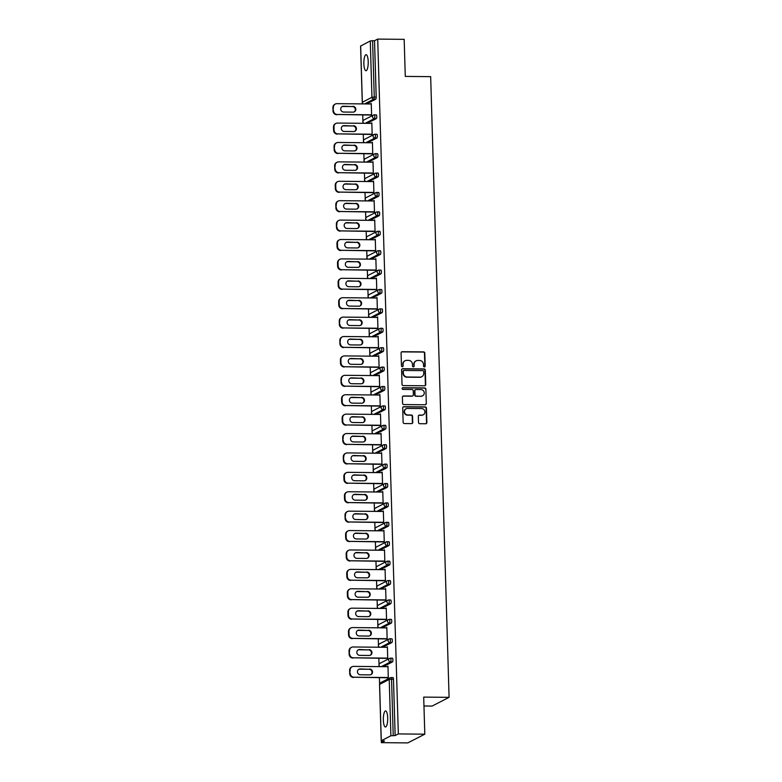 <?xml version="1.0" encoding="UTF-8"?>
<svg xmlns="http://www.w3.org/2000/svg" width="782" height="782" viewBox="0 0 782 782"><rect width="100%" height="100%" fill="white"/><g stroke="black" fill="none" stroke-linecap="round" stroke-linejoin="round"><path stroke-width="1.17" d="M424.391 366.953A0.86 0.821 62.8 0 0 425.193 366.103L424.812 353.132A1.232 1.173 62.8 0 0 423.59 351.9L402.231 351.704A1.232 1.173 62.8 0 0 401.078 352.917L401.469 365.888A0.86 0.821 62.8 0 0 402.691 366.66A0.86 0.821 62.8 0 0 403.121 365.898L403.072 364.226A3.949 3.763 62.8 0 1 406.757 360.355L408.536 360.365A3.949 3.763 62.8 0 1 412.446 364.304L412.495 365.986A0.86 0.821 62.8 0 0 413.727 366.768A0.86 0.821 62.8 0 0 414.157 366.005L414.108 364.324A3.949 3.763 62.8 0 1 417.793 360.453L419.572 360.473A3.949 3.763 62.8 0 1 423.482 364.412L423.531 366.093A0.86 0.821 62.8 0 0 424.391 366.953M424.577 366.934A0.86 0.821 62.8 0 0 424.851 366.279L424.47 353.308A1.232 1.173 62.8 0 0 423.248 352.076L401.889 351.88A1.232 1.173 62.8 0 0 401.537 351.929M402.505 366.729A0.86 0.821 62.8 0 0 402.789 366.074L403.072 364.226M413.541 366.826A0.86 0.821 62.8 0 0 413.825 366.181L414.108 364.324M387.696 717.856A8.035 2.19 -89.5 0 0 385.594 710.936A8.035 2.19 -89.5 0 0 383.346 720.095A8.035 2.19 -89.5 0 0 385.448 727.016A8.035 2.19 -89.5 0 0 387.696 717.856M368.214 61.592A8.035 2.19 -89.5 0 0 366.113 54.672A8.035 2.19 -89.5 0 0 363.865 63.831A8.035 2.19 -89.5 0 0 365.966 70.751A8.035 2.19 -89.5 0 0 368.214 61.592M418.507 422.466A1.232 1.173 62.8 0 0 419.729 423.697L425.721 423.756A1.232 1.173 62.8 0 0 426.864 422.544L426.444 408.136A1.232 1.173 62.8 0 0 425.222 406.904L403.864 406.708A1.232 1.173 62.8 0 0 402.71 407.921L403.141 422.329A1.232 1.173 62.8 0 0 404.362 423.561L411.596 423.619A1.232 1.173 62.8 0 0 412.749 422.417L412.564 416.249A1.232 1.173 62.8 0 0 411.342 415.017L407.754 414.978A3.294 3.138 62.8 0 1 406.151 408.781A3.294 3.138 62.8 0 1 407.559 408.448L421.625 408.575A3.294 3.138 62.8 0 1 423.228 414.783A3.294 3.138 62.8 0 1 421.811 415.115L419.475 415.086A1.232 1.173 62.8 0 0 418.321 416.298L418.507 422.466M377.706 39.1L404.177 39.344L405.281 76.411L430.667 76.646L449.083 697.339L423.697 697.104L424.802 734.171L398.331 733.927L377.706 39.1L374.529 40.732L372.594 40.713L374.265 97.066L376.201 97.076L374.529 40.732M424.597 385.78A1.232 1.173 62.8 0 0 425.74 384.568L425.31 370.16A1.232 1.173 62.8 0 0 424.088 368.928L402.74 368.733A1.232 1.173 62.8 0 0 401.586 369.945L402.016 384.353A1.232 1.173 62.8 0 0 403.238 385.585L424.597 385.78M425.877 389.153L426.307 403.561A1.232 1.173 62.8 0 1 425.154 404.763L403.795 404.568A1.232 1.173 62.8 0 1 402.574 403.336L402.398 397.178A1.232 1.173 62.8 0 1 403.541 395.966L412.202 396.044A1.232 1.173 62.8 0 0 413.355 394.832L413.238 390.746A1.232 1.173 62.8 0 0 412.006 389.514L402.994 389.426A0.86 0.821 62.8 0 1 402.574 387.804A0.86 0.821 62.8 0 1 402.945 387.716L424.655 387.921A1.232 1.173 62.8 0 1 425.877 389.153L426.307 403.561M423.961 705.99L432.104 706.068L449.083 697.339M360.668 46.04L370.277 40.957L372.594 40.713M424.802 734.171L407.813 742.9L381.342 742.656L381.293 740.877M398.331 733.927L395.154 735.559L390.892 735.784L381.284 740.73L384.519 741.023L381.342 742.656M379.602 683.918L379.417 677.711M379.084 666.616L379.055 665.58M379.026 664.514L378.84 658.307M378.517 647.213L378.478 646.176M378.449 645.111L378.263 638.904M377.941 627.809L377.902 626.773M377.872 625.708L377.686 619.491M377.364 608.406L377.335 607.37M377.295 606.304L377.11 600.087M376.787 589.002L376.758 587.966M376.719 586.901L376.543 580.684M376.21 569.599L376.181 568.553M376.152 567.488L375.966 561.281M375.634 550.196L375.604 549.15M375.575 548.084L375.389 541.877M375.057 530.792L375.028 529.746M374.998 528.681L374.813 522.474M374.48 511.389L374.451 510.343M374.422 509.278L374.236 503.07M373.904 491.976L373.874 490.94M373.845 489.874L373.659 483.667M373.327 472.572L373.297 471.536M373.268 470.471L373.082 464.264M372.75 453.169L372.721 452.133M372.691 451.067L372.506 444.85M372.173 433.766L372.144 432.729M372.115 431.664L371.929 425.447M371.606 414.362L371.567 413.326M371.538 412.261L371.352 406.044M371.03 394.959L370.991 393.923M370.961 392.857L370.776 386.64M370.453 375.555L370.424 374.51M370.385 373.444L370.199 367.237M369.876 356.152L369.847 355.106M369.808 354.041L369.632 347.834M369.3 336.749L369.27 335.703M369.241 334.637L369.055 328.43M368.723 317.336L368.693 316.299M368.664 315.234L368.478 309.027M368.146 297.932L368.117 296.896M368.087 295.831L367.902 289.623M367.569 278.529L367.54 277.493M367.511 276.427L367.325 270.21M366.993 259.125L366.963 258.089M366.934 257.024L366.748 250.807M366.416 239.722L366.387 238.686M366.357 237.62L366.172 231.404M365.839 220.319L365.81 219.283M365.781 218.217L365.595 212M365.262 200.915L365.233 199.869M365.204 198.804L365.018 192.597M364.695 181.512L364.656 180.466M364.627 179.401L364.441 173.193M364.119 162.109L364.08 161.063M364.05 159.997L363.865 153.79M363.542 142.695L363.513 141.659M363.474 140.594L363.288 134.387M362.965 123.292L362.936 122.256M362.897 121.19L362.721 114.983M362.389 103.889L362.359 102.853M371.264 103.742L370.746 103.732L371.255 103.478L371.606 115.296L371.079 115.052M391.127 677.593L392.916 677.613A1.887 0.508 90.5 0 1 392.984 677.593A1.887 0.508 90.5 0 1 393.483 679.216L391.547 679.196L393.219 735.539M395.154 735.559L393.483 679.216M376.201 97.076A1.887 0.508 90.5 0 1 375.751 99.206L366.562 103.928M390.55 658.19L392.339 658.209A1.887 0.508 90.5 0 1 392.408 658.19A1.887 0.508 90.5 0 1 392.906 659.812A1.887 0.508 90.5 0 1 392.447 661.934L383.268 666.655M389.974 638.786L391.762 638.796A1.887 0.508 90.5 0 1 391.841 638.786A1.887 0.508 90.5 0 1 392.329 640.399A1.887 0.508 90.5 0 1 391.87 642.53L382.691 647.252M389.397 619.383L391.186 619.393A1.887 0.508 90.5 0 1 391.264 619.373A1.887 0.508 90.5 0 1 391.753 620.996A1.887 0.508 90.5 0 1 391.303 623.127L382.115 627.848M388.82 599.98L390.609 599.99A1.887 0.508 90.5 0 1 390.687 599.97A1.887 0.508 90.5 0 1 391.176 601.593A1.887 0.508 90.5 0 1 390.726 603.724L381.538 608.445M388.243 580.567L390.032 580.586A1.887 0.508 90.5 0 1 390.11 580.567A1.887 0.508 90.5 0 1 390.599 582.189A1.887 0.508 90.5 0 1 390.15 584.32L380.961 589.042M387.667 561.163L389.456 561.183A1.887 0.508 90.5 0 1 389.534 561.163A1.887 0.508 90.5 0 1 390.023 562.786A1.887 0.508 90.5 0 1 389.573 564.917L380.384 569.638M387.1 541.76L388.889 541.779A1.887 0.508 90.5 0 1 388.957 541.76A1.887 0.508 90.5 0 1 389.446 543.382A1.887 0.508 90.5 0 1 388.996 545.513L379.808 550.235M386.523 522.356L388.312 522.376A1.887 0.508 90.5 0 1 388.38 522.356A1.887 0.508 90.5 0 1 388.869 523.979A1.887 0.508 90.5 0 1 388.419 526.11L379.231 530.831M385.946 502.953L387.735 502.973A1.887 0.508 90.5 0 1 387.804 502.953A1.887 0.508 90.5 0 1 388.302 504.576A1.887 0.508 90.5 0 1 387.843 506.697L378.654 511.418M385.37 483.55L387.158 483.569A1.887 0.508 90.5 0 1 387.227 483.55A1.887 0.508 90.5 0 1 387.725 485.172A1.887 0.508 90.5 0 1 387.266 487.294L378.077 492.015M384.793 464.146L386.582 464.156A1.887 0.508 90.5 0 1 386.65 464.146A1.887 0.508 90.5 0 1 387.149 465.769A1.887 0.508 90.5 0 1 386.689 467.89L377.501 472.611M384.216 444.743L386.005 444.753A1.887 0.508 90.5 0 1 386.073 444.733A1.887 0.508 90.5 0 1 386.572 446.356A1.887 0.508 90.5 0 1 386.113 448.487L376.934 453.208M383.639 425.34L385.428 425.349A1.887 0.508 90.5 0 1 385.497 425.33A1.887 0.508 90.5 0 1 385.995 426.952A1.887 0.508 90.5 0 1 385.536 429.083L376.357 433.805M383.063 405.926L384.852 405.946A1.887 0.508 90.5 0 1 384.93 405.926A1.887 0.508 90.5 0 1 385.418 407.549A1.887 0.508 90.5 0 1 384.959 409.68L375.78 414.401M382.486 386.523L384.275 386.543A1.887 0.508 90.5 0 1 384.353 386.523A1.887 0.508 90.5 0 1 384.842 388.146A1.887 0.508 90.5 0 1 384.392 390.277L375.204 394.998M381.909 367.12L383.698 367.139A1.887 0.508 90.5 0 1 383.776 367.12A1.887 0.508 90.5 0 1 384.265 368.742A1.887 0.508 90.5 0 1 383.815 370.873L374.627 375.595M381.333 347.716L383.121 347.736A1.887 0.508 90.5 0 1 383.2 347.716A1.887 0.508 90.5 0 1 383.688 349.339A1.887 0.508 90.5 0 1 383.239 351.47L374.05 356.191M380.756 328.313L382.545 328.332A1.887 0.508 90.5 0 1 382.623 328.313A1.887 0.508 90.5 0 1 383.112 329.936A1.887 0.508 90.5 0 1 382.662 332.057L373.473 336.778M380.189 308.91L381.978 308.929A1.887 0.508 90.5 0 1 382.046 308.91A1.887 0.508 90.5 0 1 382.535 310.532A1.887 0.508 90.5 0 1 382.085 312.653L372.897 317.375M379.612 289.506L381.401 289.516A1.887 0.508 90.5 0 1 381.469 289.506A1.887 0.508 90.5 0 1 381.958 291.129A1.887 0.508 90.5 0 1 381.508 293.25L372.32 297.971M379.035 270.103L380.824 270.113A1.887 0.508 90.5 0 1 380.893 270.093A1.887 0.508 90.5 0 1 381.391 271.716A1.887 0.508 90.5 0 1 380.932 273.847L371.743 278.568M378.459 250.699L380.248 250.709A1.887 0.508 90.5 0 1 380.316 250.69A1.887 0.508 90.5 0 1 380.814 252.312A1.887 0.508 90.5 0 1 380.355 254.443L371.167 259.165M377.882 231.286L379.671 231.306A1.887 0.508 90.5 0 1 379.739 231.286A1.887 0.508 90.5 0 1 380.238 232.909A1.887 0.508 90.5 0 1 379.778 235.04L370.59 239.761M377.305 211.883L379.094 211.902A1.887 0.508 90.5 0 1 379.162 211.883A1.887 0.508 90.5 0 1 379.661 213.506A1.887 0.508 90.5 0 1 379.202 215.637L370.023 220.358M376.728 192.48L378.517 192.499A1.887 0.508 90.5 0 1 378.586 192.48A1.887 0.508 90.5 0 1 379.084 194.102A1.887 0.508 90.5 0 1 378.625 196.233L369.446 200.954M376.152 173.076L377.941 173.096A1.887 0.508 90.5 0 1 378.019 173.076A1.887 0.508 90.5 0 1 378.508 174.699A1.887 0.508 90.5 0 1 378.048 176.83L368.869 181.551M375.575 153.673L377.364 153.692A1.887 0.508 90.5 0 1 377.442 153.673A1.887 0.508 90.5 0 1 377.931 155.295A1.887 0.508 90.5 0 1 377.481 157.417L368.293 162.148M374.998 134.269L376.787 134.289A1.887 0.508 90.5 0 1 376.865 134.269A1.887 0.508 90.5 0 1 377.354 135.892A1.887 0.508 90.5 0 1 376.904 138.013L367.716 142.735M374.422 114.866L376.21 114.876A1.887 0.508 90.5 0 1 376.289 114.866A1.887 0.508 90.5 0 1 376.777 116.489A1.887 0.508 90.5 0 1 376.328 118.61L367.139 123.331M371.655 134.465L372.183 134.7L371.831 122.882L371.333 123.37M372.232 153.868L372.76 154.103L372.408 142.285L371.9 142.774M372.809 173.272L373.337 173.506L372.985 161.688L372.476 162.177M373.385 192.675L373.913 192.91L373.561 181.092L373.053 181.59M373.962 212.078L374.48 212.313L374.138 200.495L373.63 200.994M374.539 231.482L375.057 231.716L374.715 219.898L374.207 220.397M375.116 250.885L375.634 251.12L375.282 239.302L374.783 239.8M375.692 270.289L376.21 270.523L375.859 258.715L375.36 259.204M376.269 289.692L376.787 289.936L376.435 278.118L375.937 278.607M376.836 309.105L377.364 309.34L377.012 297.522L376.513 298.01M377.413 328.508L377.941 328.743L377.589 316.925L377.09 317.414M377.989 347.912L378.517 348.146L378.165 336.328L377.667 336.817M378.566 367.315L379.094 367.55L378.742 355.732L378.244 356.23M379.143 386.719L379.671 386.953L379.319 375.135L378.811 375.634M379.72 406.122L380.248 406.357L379.896 394.539L379.387 395.037M380.296 425.525L380.824 425.76L380.472 413.942L379.964 414.44M380.873 444.929L381.391 445.163L381.049 433.355L380.541 433.844M381.45 464.332L381.968 464.576L381.626 452.758L381.117 453.247M382.027 483.745L382.545 483.98L382.193 472.162L381.694 472.651M382.603 503.149L383.121 503.383L382.769 491.565L382.271 492.054M383.18 522.552L383.698 522.787L383.346 510.969L382.848 511.457M383.747 541.955L384.275 542.19L383.923 530.372L383.424 530.861M384.324 561.359L384.852 561.593L384.5 549.775L384.001 550.274M384.9 580.762L385.428 580.997L385.076 569.179L384.578 569.677M385.477 600.165L386.005 600.4L385.653 588.582L385.155 589.081M386.054 619.569L386.582 619.803L386.23 607.995L385.722 608.484M386.631 638.972L387.158 639.217L386.807 627.399L386.298 627.887M387.207 658.385L387.735 658.62L387.383 646.802L386.875 647.291M387.784 677.789L388.302 678.023L387.96 666.205L387.452 666.694M371.323 123.145L371.841 123.145M371.9 142.549L372.418 142.549M372.476 161.952L372.994 161.952M373.053 181.356L373.571 181.356M373.62 200.759L374.138 200.769M374.197 220.162L374.715 220.172M374.774 239.566L375.292 239.575M375.35 258.969L375.868 258.979M375.927 278.372L376.445 278.382M376.504 297.786L377.022 297.786M377.08 317.189L377.598 317.189M377.657 336.592L378.175 336.592M378.234 355.996L378.752 355.996M378.811 375.399L379.329 375.399M379.387 394.802L379.905 394.812M379.964 414.206L380.482 414.216M380.531 433.609L381.049 433.619M381.108 453.013L381.626 453.022M381.684 472.426L382.202 472.426M382.261 491.829L382.779 491.829M382.838 511.233L383.356 511.233M383.415 530.636L383.933 530.636M383.991 550.039L384.509 550.039M384.568 569.443L385.086 569.452M385.145 588.846L385.663 588.856M385.722 608.249L386.24 608.259M386.298 627.653L386.816 627.663M386.875 647.066L387.393 647.066M387.442 666.469L387.96 666.469M415.936 360.942A3.949 3.763 62.8 0 0 413.766 364.5M404.9 360.844A3.949 3.763 62.8 0 0 402.74 364.402M424.939 385.731A1.232 1.173 62.8 0 0 425.398 384.744L424.978 370.336A1.232 1.173 62.8 0 0 423.756 369.104L402.398 368.909A1.232 1.173 62.8 0 0 402.046 368.967M423.697 371.489A0.86 0.821 62.8 0 0 422.837 370.629L404.089 370.453A0.86 0.821 62.8 0 0 403.287 371.303L403.336 373.073A3.949 3.763 62.8 0 0 407.256 377.012L420.061 377.139A3.949 3.763 62.8 0 0 423.746 373.258L423.697 371.489M403.561 370.648A0.86 0.821 62.8 0 0 402.945 371.479L403.287 371.303M421.576 376.816A3.949 3.763 62.8 0 1 419.729 377.305L406.914 377.188A3.949 3.763 62.8 0 1 403.004 373.249L402.945 371.479M425.506 404.714A1.232 1.173 62.8 0 0 425.965 403.727M412.554 395.995A1.232 1.173 62.8 0 1 411.87 396.22L403.199 396.142A1.232 1.173 62.8 0 0 402.857 396.191M425.535 389.328A1.232 1.173 62.8 0 0 424.313 388.097L402.603 387.892A0.86 0.821 62.8 0 0 402.417 387.911M421.195 396.122A3.294 3.138 62.8 0 0 424.167 392.134A3.294 3.138 62.8 0 0 420.999 389.592L416.044 389.544A1.232 1.173 62.8 0 0 414.89 390.756L415.017 394.851A1.232 1.173 62.8 0 0 416.239 396.083L420.853 396.298A3.294 3.138 62.8 0 0 422.427 395.878M415.359 389.778A1.232 1.173 62.8 0 0 414.558 390.932L414.89 390.756M420.853 396.298L415.897 396.259A1.232 1.173 62.8 0 1 414.675 395.027L414.558 390.932M423.052 414.861A3.294 3.138 62.8 0 1 421.478 415.281L419.132 415.262A1.232 1.173 62.8 0 0 418.781 415.32M405.985 408.878A3.294 3.138 62.8 0 0 407.412 415.154L407.754 414.978M411.948 423.57A1.232 1.173 62.8 0 0 412.407 422.583L412.231 416.425A1.232 1.173 62.8 0 0 411.009 415.193L407.412 415.154M426.073 423.697A1.232 1.173 62.8 0 0 426.532 422.72L426.102 408.312A1.232 1.173 62.8 0 0 424.88 407.08L403.522 406.884A1.232 1.173 62.8 0 0 403.17 406.933M332.917 107.623L333.015 110.976L333.425 107.359L332.917 107.623A3.773 3.587 -117.2 0 1 334.823 104.299L335.331 104.035A3.773 3.587 62.8 0 0 333.425 107.359M333.523 110.712A3.773 3.587 62.8 0 0 337.267 114.485L371.597 115.062M336.749 114.739A3.773 3.587 -117.2 0 1 333.015 110.976M341.969 106.645A2.952 2.815 -117.2 0 1 342.975 106.469L352.399 106.557A2.952 2.815 -117.2 0 1 354.08 111.953M335.331 104.035A3.773 3.587 62.8 0 1 336.944 103.654L371.274 103.977M337.267 114.485L371.587 114.798M352.907 106.293A2.952 2.815 -117.2 0 1 354.344 111.836A2.952 2.815 -117.2 0 1 353.083 112.139L343.66 112.051A2.952 2.815 -117.2 0 1 342.223 106.499A2.952 2.815 -117.2 0 1 343.484 106.205L352.399 106.557M333.494 127.026L333.591 130.379L334.1 130.115L334.002 126.762L333.494 127.026A3.773 3.587 -117.2 0 1 335.4 123.703L335.908 123.439A3.773 3.587 62.8 0 0 334.002 126.762M334.1 130.115A3.773 3.587 62.8 0 0 337.834 133.888L372.173 134.465M337.325 134.142A3.773 3.587 -117.2 0 1 333.591 130.379M342.545 126.049A2.952 2.815 -117.2 0 1 343.552 125.873L352.975 125.961A2.952 2.815 -117.2 0 1 354.657 131.366M335.908 123.439A3.773 3.587 62.8 0 1 337.521 123.067L371.841 123.38M337.834 133.888L372.164 134.201M353.484 125.697A2.952 2.815 -117.2 0 1 354.92 131.249A2.952 2.815 -117.2 0 1 353.66 131.542L344.227 131.454A2.952 2.815 -117.2 0 1 342.799 125.912A2.952 2.815 -117.2 0 1 344.06 125.609L352.975 125.961M334.07 146.43L334.168 149.782L334.579 146.166L334.07 146.43A3.773 3.587 -117.2 0 1 335.967 143.106L336.485 142.852A3.773 3.587 62.8 0 0 334.579 146.166M334.676 149.528A3.773 3.587 62.8 0 0 338.411 153.292L372.75 153.868M337.902 153.555A3.773 3.587 -117.2 0 1 334.168 149.782M343.122 145.452A2.952 2.815 -117.2 0 1 344.119 145.276L353.552 145.364A2.952 2.815 -117.2 0 1 355.233 150.77M336.485 142.852A3.773 3.587 62.8 0 1 338.088 142.471L372.418 142.783M338.411 153.292L372.74 153.604M354.06 145.1A2.952 2.815 -117.2 0 1 355.497 150.652A2.952 2.815 -117.2 0 1 354.236 150.946L344.803 150.858A2.952 2.815 -117.2 0 1 343.366 145.315A2.952 2.815 -117.2 0 1 344.637 145.012L353.552 145.364M334.647 165.833L334.745 169.186L335.155 165.569L334.647 165.833A3.773 3.587 -117.2 0 1 336.543 162.509L337.052 162.255A3.773 3.587 62.8 0 0 335.155 165.569M335.253 168.932A3.773 3.587 62.8 0 0 338.987 172.695L373.327 173.272M338.479 172.959A3.773 3.587 -117.2 0 1 334.745 169.186M343.699 164.865A2.952 2.815 -117.2 0 1 344.696 164.679L354.129 164.767A2.952 2.815 -117.2 0 1 355.81 170.173M337.052 162.255A3.773 3.587 62.8 0 1 338.665 161.874L372.994 162.187M338.987 172.695L373.317 173.008M354.637 164.503A2.952 2.815 -117.2 0 1 356.074 170.056A2.952 2.815 -117.2 0 1 354.813 170.349L345.38 170.261A2.952 2.815 -117.2 0 1 343.943 164.719A2.952 2.815 -117.2 0 1 345.214 164.416L354.129 164.767M335.224 185.236L335.322 188.599L335.83 188.335L335.732 184.972L335.224 185.236A3.773 3.587 -117.2 0 1 337.12 181.923L337.628 181.659A3.773 3.587 62.8 0 0 335.732 184.972M335.83 188.335A3.773 3.587 62.8 0 0 339.564 192.098L373.904 192.675M339.056 192.362A3.773 3.587 -117.2 0 1 335.322 188.599M344.276 184.269A2.952 2.815 -117.2 0 1 345.273 184.083L354.705 184.171A2.952 2.815 -117.2 0 1 356.387 189.576M337.628 181.659A3.773 3.587 62.8 0 1 339.241 181.277L373.571 181.59M339.564 192.098L373.894 192.411M355.214 183.907A2.952 2.815 -117.2 0 1 356.651 189.459A2.952 2.815 -117.2 0 1 355.39 189.752L345.957 189.674A2.952 2.815 -117.2 0 1 344.52 184.122A2.952 2.815 -117.2 0 1 345.781 183.819L354.705 184.171M335.791 204.64L335.898 208.002L336.309 204.376L335.791 204.64A3.773 3.587 -117.2 0 1 337.697 201.326L338.205 201.062A3.773 3.587 62.8 0 0 336.309 204.376M336.407 207.738A3.773 3.587 62.8 0 0 340.141 211.502L374.48 212.078M339.632 211.766A3.773 3.587 -117.2 0 1 335.898 208.002M344.852 203.672A2.952 2.815 -117.2 0 1 345.849 203.486L355.282 203.574A2.952 2.815 -117.2 0 1 356.963 208.98M338.205 201.062A3.773 3.587 62.8 0 1 339.818 200.681L374.148 200.994M340.141 211.502L374.47 211.814M355.79 203.31A2.952 2.815 -117.2 0 1 357.227 208.862A2.952 2.815 -117.2 0 1 355.966 209.156L346.534 209.077A2.952 2.815 -117.2 0 1 345.097 203.525A2.952 2.815 -117.2 0 1 346.358 203.232L355.282 203.574M336.368 224.043L336.475 227.406L336.886 223.779L336.368 224.043A3.773 3.587 -117.2 0 1 338.274 220.729L338.782 220.465A3.773 3.587 62.8 0 0 336.886 223.779M336.983 227.142A3.773 3.587 62.8 0 0 340.717 230.905L375.057 231.492M340.209 231.169A3.773 3.587 -117.2 0 1 336.475 227.406M345.429 223.075A2.952 2.815 -117.2 0 1 346.426 222.89L355.859 222.978A2.952 2.815 -117.2 0 1 357.54 228.383M338.782 220.465A3.773 3.587 62.8 0 1 340.395 220.084L374.725 220.397M340.717 230.905L375.047 231.218M356.367 222.714A2.952 2.815 -117.2 0 1 357.804 228.266A2.952 2.815 -117.2 0 1 356.543 228.569L347.11 228.481A2.952 2.815 -117.2 0 1 345.673 222.929A2.952 2.815 -117.2 0 1 346.934 222.635L355.859 222.978M336.944 243.446L337.042 246.809L337.56 246.545L337.453 243.192L336.944 243.446A3.773 3.587 -117.2 0 1 338.85 240.133L339.359 239.869A3.773 3.587 62.8 0 0 337.453 243.192M337.56 246.545A3.773 3.587 62.8 0 0 341.294 250.308L375.634 250.895M340.786 250.572A3.773 3.587 -117.2 0 1 337.042 246.809M346.006 242.479A2.952 2.815 -117.2 0 1 347.003 242.303L356.436 242.381A2.952 2.815 -117.2 0 1 358.117 247.786M339.359 239.869A3.773 3.587 62.8 0 1 340.972 239.488L375.301 239.8M341.294 250.308L375.624 250.621M356.944 242.127A2.952 2.815 -117.2 0 1 358.381 247.669A2.952 2.815 -117.2 0 1 357.11 247.972L347.687 247.884A2.952 2.815 -117.2 0 1 346.25 242.332A2.952 2.815 -117.2 0 1 347.511 242.039L356.436 242.381M337.521 262.85L337.619 266.212L338.137 265.948L338.029 262.596L337.521 262.85A3.773 3.587 -117.2 0 1 339.427 259.536L339.935 259.272A3.773 3.587 62.8 0 0 338.029 262.596M338.137 265.948A3.773 3.587 62.8 0 0 341.871 269.712L376.21 270.298M341.363 269.976A3.773 3.587 -117.2 0 1 337.619 266.212M346.582 261.882A2.952 2.815 -117.2 0 1 347.579 261.706L357.012 261.784A2.952 2.815 -117.2 0 1 358.694 267.19M339.935 259.272A3.773 3.587 62.8 0 1 341.548 258.891L375.878 259.204M341.871 269.712L376.201 270.034M357.521 261.53A2.952 2.815 -117.2 0 1 358.958 267.073A2.952 2.815 -117.2 0 1 357.687 267.376L348.264 267.288A2.952 2.815 -117.2 0 1 346.827 261.735A2.952 2.815 -117.2 0 1 348.088 261.442L357.012 261.784M338.098 282.263L338.195 285.616L338.704 285.352L338.606 281.999L338.098 282.263A3.773 3.587 -117.2 0 1 340.004 278.939L340.512 278.675A3.773 3.587 62.8 0 0 338.606 281.999M338.704 285.352A3.773 3.587 62.8 0 0 342.448 289.115L376.777 289.702M341.939 289.379A3.773 3.587 -117.2 0 1 338.195 285.616M347.159 281.285A2.952 2.815 -117.2 0 1 348.156 281.109L357.579 281.197A2.952 2.815 -117.2 0 1 359.27 286.593M340.512 278.675A3.773 3.587 62.8 0 1 342.125 278.294L376.455 278.617M342.448 289.115L376.777 289.438M358.097 280.933A2.952 2.815 -117.2 0 1 359.525 286.476A2.952 2.815 -117.2 0 1 358.264 286.779L348.84 286.691A2.952 2.815 -117.2 0 1 347.404 281.139A2.952 2.815 -117.2 0 1 348.664 280.846L357.579 281.197M338.674 301.666L338.772 305.019L339.28 304.755L339.183 301.402L338.674 301.666A3.773 3.587 -117.2 0 1 340.581 298.343L341.089 298.079A3.773 3.587 62.8 0 0 339.183 301.402M339.28 304.755A3.773 3.587 62.8 0 0 343.024 308.528L377.354 309.105M342.516 308.782A3.773 3.587 -117.2 0 1 338.772 305.019M347.726 300.689A2.952 2.815 -117.2 0 1 348.733 300.513L358.156 300.601A2.952 2.815 -117.2 0 1 359.847 306.006M341.089 298.079A3.773 3.587 62.8 0 1 342.702 297.707L377.032 298.02M343.024 308.528L377.354 308.841M358.664 300.337A2.952 2.815 -117.2 0 1 360.101 305.889A2.952 2.815 -117.2 0 1 358.84 306.182L349.417 306.094A2.952 2.815 -117.2 0 1 347.98 300.552A2.952 2.815 -117.2 0 1 349.241 300.249L358.156 300.601M339.251 321.07L339.349 324.422L339.759 320.806L339.251 321.07A3.773 3.587 -117.2 0 1 341.157 317.746L341.666 317.492A3.773 3.587 62.8 0 0 339.759 320.806M339.857 324.168A3.773 3.587 62.8 0 0 343.601 327.932L377.931 328.508M343.083 328.186A3.773 3.587 -117.2 0 1 339.349 324.422M348.303 320.092A2.952 2.815 -117.2 0 1 349.31 319.916L358.733 320.004A2.952 2.815 -117.2 0 1 360.424 325.41M341.666 317.492A3.773 3.587 62.8 0 1 343.278 317.111L377.608 317.424M343.601 327.932L377.921 328.245M359.241 319.74A2.952 2.815 -117.2 0 1 360.678 325.292A2.952 2.815 -117.2 0 1 359.417 325.586L349.994 325.498A2.952 2.815 -117.2 0 1 348.557 319.955A2.952 2.815 -117.2 0 1 349.818 319.652L358.733 320.004M339.828 340.473L339.926 343.826L340.336 340.209L339.828 340.473A3.773 3.587 -117.2 0 1 341.734 337.15L342.242 336.895A3.773 3.587 62.8 0 0 340.336 340.209M340.434 343.572A3.773 3.587 62.8 0 0 344.178 347.335L378.508 347.912M343.66 347.599A3.773 3.587 -117.2 0 1 339.926 343.826M348.88 339.505A2.952 2.815 -117.2 0 1 349.886 339.32L359.309 339.408A2.952 2.815 -117.2 0 1 360.991 344.813M342.242 336.895A3.773 3.587 62.8 0 1 343.855 336.514L378.185 336.827M344.178 347.335L378.498 347.648M359.818 339.144A2.952 2.815 -117.2 0 1 361.255 344.696A2.952 2.815 -117.2 0 1 359.994 344.989L350.571 344.901A2.952 2.815 -117.2 0 1 349.134 339.359A2.952 2.815 -117.2 0 1 350.395 339.056L359.309 339.408M340.405 359.876L340.502 363.239L341.011 362.975L340.913 359.612L340.405 359.876A3.773 3.587 -117.2 0 1 342.311 356.563L342.819 356.299A3.773 3.587 62.8 0 0 340.913 359.612M341.011 362.975A3.773 3.587 62.8 0 0 344.745 366.738L379.084 367.315M344.236 367.002A3.773 3.587 -117.2 0 1 340.502 363.239M349.456 358.909A2.952 2.815 -117.2 0 1 350.463 358.723L359.886 358.811A2.952 2.815 -117.2 0 1 361.567 364.217M342.819 356.299A3.773 3.587 62.8 0 1 344.432 355.918L378.752 356.23M344.745 366.738L379.075 367.051M360.394 358.547A2.952 2.815 -117.2 0 1 361.831 364.099A2.952 2.815 -117.2 0 1 360.57 364.392L351.138 364.304A2.952 2.815 -117.2 0 1 349.71 358.762A2.952 2.815 -117.2 0 1 350.971 358.459L359.886 358.811M340.981 379.28L341.079 382.642L341.49 379.016L340.981 379.28A3.773 3.587 -117.2 0 1 342.878 375.966L343.396 375.702A3.773 3.587 62.8 0 0 341.49 379.016M341.587 382.378A3.773 3.587 62.8 0 0 345.321 386.142L379.661 386.719M344.813 386.406A3.773 3.587 -117.2 0 1 341.079 382.642M350.033 378.312A2.952 2.815 -117.2 0 1 351.03 378.126L360.463 378.214A2.952 2.815 -117.2 0 1 362.144 383.62M343.396 375.702A3.773 3.587 62.8 0 1 344.999 375.321L379.329 375.634M345.321 386.142L379.651 386.455M360.971 377.95A2.952 2.815 -117.2 0 1 362.408 383.503A2.952 2.815 -117.2 0 1 361.147 383.796L351.714 383.718A2.952 2.815 -117.2 0 1 350.277 378.165A2.952 2.815 -117.2 0 1 351.548 377.872L360.463 378.214M341.558 398.683L341.656 402.046L342.164 401.782L342.066 398.419L341.558 398.683A3.773 3.587 -117.2 0 1 343.454 395.369L343.963 395.106A3.773 3.587 62.8 0 0 342.066 398.419M342.164 401.782A3.773 3.587 62.8 0 0 345.898 405.545L380.238 406.132M345.39 405.809A3.773 3.587 -117.2 0 1 341.656 402.046M350.61 397.715A2.952 2.815 -117.2 0 1 351.607 397.53L361.04 397.618A2.952 2.815 -117.2 0 1 362.721 403.023M343.963 395.106A3.773 3.587 62.8 0 1 345.576 394.724L379.905 395.037M345.898 405.545L380.228 405.858M361.548 397.354A2.952 2.815 -117.2 0 1 362.985 402.906A2.952 2.815 -117.2 0 1 361.724 403.209L352.291 403.121A2.952 2.815 -117.2 0 1 350.854 397.569A2.952 2.815 -117.2 0 1 352.125 397.276L361.04 397.618M342.135 418.087L342.233 421.449L342.741 421.185L342.643 417.832L342.135 418.087A3.773 3.587 -117.2 0 1 344.031 414.773L344.539 414.509A3.773 3.587 62.8 0 0 342.643 417.832M342.741 421.185A3.773 3.587 62.8 0 0 346.475 424.949L380.814 425.535M345.967 425.213A3.773 3.587 -117.2 0 1 342.233 421.449M351.186 417.119A2.952 2.815 -117.2 0 1 352.183 416.943L361.616 417.021A2.952 2.815 -117.2 0 1 363.298 422.427M344.539 414.509A3.773 3.587 62.8 0 1 346.152 414.128L380.482 414.44M346.475 424.949L380.805 425.261M362.125 416.767A2.952 2.815 -117.2 0 1 363.562 422.309A2.952 2.815 -117.2 0 1 362.301 422.612L352.868 422.524A2.952 2.815 -117.2 0 1 351.431 416.972A2.952 2.815 -117.2 0 1 352.692 416.679L361.616 417.021M342.702 437.49L342.809 440.853L343.22 437.236L342.702 437.49A3.773 3.587 -117.2 0 1 344.608 434.176L345.116 433.912A3.773 3.587 62.8 0 0 343.22 437.236M343.318 440.589A3.773 3.587 62.8 0 0 347.052 444.352L381.391 444.938M346.543 444.616A3.773 3.587 -117.2 0 1 342.809 440.853M351.763 436.522A2.952 2.815 -117.2 0 1 352.76 436.346L362.193 436.424A2.952 2.815 -117.2 0 1 363.874 441.83M345.116 433.912A3.773 3.587 62.8 0 1 346.729 433.531L381.059 433.844M347.052 444.352L381.381 444.675M362.701 436.17A2.952 2.815 -117.2 0 1 364.138 441.713A2.952 2.815 -117.2 0 1 362.877 442.016L353.444 441.928A2.952 2.815 -117.2 0 1 352.008 436.376A2.952 2.815 -117.2 0 1 353.269 436.082L362.193 436.424M343.278 456.903L343.386 460.256L343.797 456.639L343.278 456.903A3.773 3.587 -117.2 0 1 345.185 453.58L345.693 453.316A3.773 3.587 62.8 0 0 343.797 456.639M343.894 459.992A3.773 3.587 62.8 0 0 347.628 463.755L381.968 464.342M347.12 464.019A3.773 3.587 -117.2 0 1 343.386 460.256M352.34 455.926A2.952 2.815 -117.2 0 1 353.337 455.75L362.77 455.838A2.952 2.815 -117.2 0 1 364.451 461.233M345.693 453.316A3.773 3.587 62.8 0 1 347.306 452.934L381.636 453.257M347.628 463.755L381.958 464.078M363.278 455.574A2.952 2.815 -117.2 0 1 364.715 461.116A2.952 2.815 -117.2 0 1 363.454 461.419L354.021 461.331A2.952 2.815 -117.2 0 1 352.584 455.779A2.952 2.815 -117.2 0 1 353.845 455.486L362.77 455.838M343.855 476.306L343.953 479.659L344.471 479.395L344.363 476.043L343.855 476.306A3.773 3.587 -117.2 0 1 345.761 472.983L346.27 472.719A3.773 3.587 62.8 0 0 344.363 476.043M344.471 479.395A3.773 3.587 62.8 0 0 348.205 483.168L382.545 483.745M347.697 483.423A3.773 3.587 -117.2 0 1 343.953 479.659M352.917 475.329A2.952 2.815 -117.2 0 1 353.914 475.153L363.347 475.241A2.952 2.815 -117.2 0 1 365.028 480.647M346.27 472.719A3.773 3.587 62.8 0 1 347.882 472.338L382.212 472.66M348.205 483.168L382.535 483.481M363.855 474.977A2.952 2.815 -117.2 0 1 365.292 480.529A2.952 2.815 -117.2 0 1 364.021 480.822L354.598 480.735A2.952 2.815 -117.2 0 1 353.161 475.192A2.952 2.815 -117.2 0 1 354.422 474.889L363.347 475.241M344.432 495.71L344.53 499.063L345.048 498.808L344.94 495.446L344.432 495.71A3.773 3.587 -117.2 0 1 346.338 492.386L346.846 492.122A3.773 3.587 62.8 0 0 344.94 495.446M345.048 498.808A3.773 3.587 62.8 0 0 348.782 502.572L383.121 503.149M348.273 502.826A3.773 3.587 -117.2 0 1 344.53 499.063M353.493 494.732A2.952 2.815 -117.2 0 1 354.49 494.556L363.923 494.644A2.952 2.815 -117.2 0 1 365.605 500.05M346.846 492.122A3.773 3.587 62.8 0 1 348.459 491.751L382.789 492.064M348.782 502.572L383.112 502.885M364.432 494.38A2.952 2.815 -117.2 0 1 365.868 499.933A2.952 2.815 -117.2 0 1 364.598 500.226L355.175 500.138A2.952 2.815 -117.2 0 1 353.738 494.595A2.952 2.815 -117.2 0 1 354.999 494.292L363.923 494.644M345.009 515.113L345.106 518.466L345.517 514.849L345.009 515.113A3.773 3.587 -117.2 0 1 346.915 511.79L347.423 511.536A3.773 3.587 62.8 0 0 345.517 514.849M345.615 518.212A3.773 3.587 62.8 0 0 349.358 521.975L383.688 522.552M348.85 522.239A3.773 3.587 -117.2 0 1 345.106 518.466M354.07 514.145A2.952 2.815 -117.2 0 1 355.067 513.96L364.49 514.048A2.952 2.815 -117.2 0 1 366.181 519.453M347.423 511.536A3.773 3.587 62.8 0 1 349.036 511.154L383.366 511.467M349.358 521.975L383.688 522.288M365.008 513.784A2.952 2.815 -117.2 0 1 366.435 519.336A2.952 2.815 -117.2 0 1 365.174 519.629L355.751 519.541A2.952 2.815 -117.2 0 1 354.314 513.999A2.952 2.815 -117.2 0 1 355.575 513.696L364.49 514.048M345.585 534.517L345.683 537.879L346.191 537.615L346.094 534.253L345.585 534.517A3.773 3.587 -117.2 0 1 347.491 531.193L348 530.939A3.773 3.587 62.8 0 0 346.094 534.253M346.191 537.615A3.773 3.587 62.8 0 0 349.935 541.379L384.265 541.955M349.427 541.643A3.773 3.587 -117.2 0 1 345.683 537.879M354.637 533.549A2.952 2.815 -117.2 0 1 355.644 533.363L365.067 533.451A2.952 2.815 -117.2 0 1 366.758 538.857M348 530.939A3.773 3.587 62.8 0 1 349.613 530.558L383.942 530.87M349.935 541.379L384.265 541.691M365.575 533.187A2.952 2.815 -117.2 0 1 367.012 538.739A2.952 2.815 -117.2 0 1 365.751 539.033L356.328 538.945A2.952 2.815 -117.2 0 1 354.891 533.402A2.952 2.815 -117.2 0 1 356.152 533.099L365.067 533.451M346.162 553.92L346.26 557.283L346.768 557.019L346.67 553.656L346.162 553.92A3.773 3.587 -117.2 0 1 348.068 550.606L348.577 550.342A3.773 3.587 62.8 0 0 346.67 553.656M346.768 557.019A3.773 3.587 62.8 0 0 350.512 560.782L384.842 561.359M349.994 561.046A3.773 3.587 -117.2 0 1 346.26 557.283M355.214 552.952A2.952 2.815 -117.2 0 1 356.221 552.766L365.644 552.854A2.952 2.815 -117.2 0 1 367.335 558.26M348.577 550.342A3.773 3.587 62.8 0 1 350.189 549.961L384.519 550.274M350.512 560.782L384.832 561.095M366.152 552.591A2.952 2.815 -117.2 0 1 367.589 558.143A2.952 2.815 -117.2 0 1 366.328 558.436L356.905 558.358A2.952 2.815 -117.2 0 1 355.468 552.806A2.952 2.815 -117.2 0 1 356.729 552.503L365.644 552.854M346.739 573.323L346.837 576.686L347.345 576.422L347.247 573.059L346.739 573.323A3.773 3.587 -117.2 0 1 348.645 570.01L349.153 569.746A3.773 3.587 62.8 0 0 347.247 573.059M347.345 576.422A3.773 3.587 62.8 0 0 351.089 580.185L385.418 580.772M350.571 580.449A3.773 3.587 -117.2 0 1 346.837 576.686M355.79 572.356A2.952 2.815 -117.2 0 1 356.797 572.17L366.22 572.258A2.952 2.815 -117.2 0 1 367.902 577.663M349.153 569.746A3.773 3.587 62.8 0 1 350.766 569.364L385.096 569.677M351.089 580.185L385.409 580.498M366.729 571.994A2.952 2.815 -117.2 0 1 368.166 577.546A2.952 2.815 -117.2 0 1 366.905 577.849L357.482 577.761A2.952 2.815 -117.2 0 1 356.045 572.209A2.952 2.815 -117.2 0 1 357.306 571.916L366.22 572.258M347.316 592.727L347.413 596.089L347.922 595.825L347.824 592.473L347.316 592.727A3.773 3.587 -117.2 0 1 349.222 589.413L349.73 589.149A3.773 3.587 62.8 0 0 347.824 592.473M347.922 595.825A3.773 3.587 62.8 0 0 351.656 599.589L385.995 600.175M351.147 599.853A3.773 3.587 -117.2 0 1 347.413 596.089M356.367 591.759A2.952 2.815 -117.2 0 1 357.374 591.573L366.797 591.661A2.952 2.815 -117.2 0 1 368.478 597.067M349.73 589.149A3.773 3.587 62.8 0 1 351.343 588.768L385.663 589.081M351.656 599.589L385.985 599.902M367.305 591.407A2.952 2.815 -117.2 0 1 368.742 596.949A2.952 2.815 -117.2 0 1 367.481 597.253L358.048 597.165A2.952 2.815 -117.2 0 1 356.621 591.612A2.952 2.815 -117.2 0 1 357.882 591.319L366.797 591.661M347.892 612.13L347.99 615.493L348.498 615.229L348.401 611.876L347.892 612.13A3.773 3.587 -117.2 0 1 349.789 608.816L350.307 608.552A3.773 3.587 62.8 0 0 348.401 611.876M348.498 615.229A3.773 3.587 62.8 0 0 352.232 618.992L386.572 619.579M351.724 619.256A3.773 3.587 -117.2 0 1 347.99 615.493M356.944 611.162A2.952 2.815 -117.2 0 1 357.941 610.986L367.374 611.065A2.952 2.815 -117.2 0 1 369.055 616.47M350.307 608.552A3.773 3.587 62.8 0 1 351.91 608.171L386.24 608.484M352.232 618.992L386.562 619.305M367.882 610.81A2.952 2.815 -117.2 0 1 369.319 616.353A2.952 2.815 -117.2 0 1 368.058 616.656L358.625 616.568A2.952 2.815 -117.2 0 1 357.188 611.016A2.952 2.815 -117.2 0 1 358.459 610.722L367.374 611.065M348.469 631.543L348.567 634.896L349.075 634.632L348.977 631.279L348.469 631.543A3.773 3.587 -117.2 0 1 350.365 628.22L350.874 627.956A3.773 3.587 62.8 0 0 348.977 631.279M349.075 634.632A3.773 3.587 62.8 0 0 352.809 638.395L387.149 638.982M352.301 638.659A3.773 3.587 -117.2 0 1 348.567 634.896M357.521 630.566A2.952 2.815 -117.2 0 1 358.518 630.39L367.951 630.478A2.952 2.815 -117.2 0 1 369.632 635.874M350.874 627.956A3.773 3.587 62.8 0 1 352.487 627.575L386.816 627.897M352.809 638.395L387.139 638.718M368.459 630.214A2.952 2.815 -117.2 0 1 369.896 635.756A2.952 2.815 -117.2 0 1 368.635 636.059L359.202 635.971A2.952 2.815 -117.2 0 1 357.765 630.419A2.952 2.815 -117.2 0 1 359.036 630.126L367.951 630.478M349.046 650.947L349.143 654.299L349.554 650.683L349.046 650.947A3.773 3.587 -117.2 0 1 350.942 647.623L351.45 647.359A3.773 3.587 62.8 0 0 349.554 650.683M349.652 654.035A3.773 3.587 62.8 0 0 353.386 657.809L387.725 658.385M352.877 658.063A3.773 3.587 -117.2 0 1 349.143 654.299M358.097 649.969A2.952 2.815 -117.2 0 1 359.094 649.793L368.527 649.881A2.952 2.815 -117.2 0 1 370.209 655.277M351.45 647.359A3.773 3.587 62.8 0 1 353.063 646.978L387.393 647.301M353.386 657.809L387.716 658.121M369.036 649.617A2.952 2.815 -117.2 0 1 370.473 655.16A2.952 2.815 -117.2 0 1 369.212 655.463L359.779 655.375A2.952 2.815 -117.2 0 1 358.342 649.822A2.952 2.815 -117.2 0 1 359.603 649.529L368.527 649.881M349.613 670.35L349.72 673.703L350.131 670.086L349.613 670.35A3.773 3.587 -117.2 0 1 351.519 667.026L352.027 666.763A3.773 3.587 62.8 0 0 350.131 670.086M350.228 673.449A3.773 3.587 62.8 0 0 353.963 677.212L388.302 677.789M353.454 677.466A3.773 3.587 -117.2 0 1 349.72 673.703M358.674 669.372A2.952 2.815 -117.2 0 1 359.671 669.197L369.104 669.284A2.952 2.815 -117.2 0 1 370.785 674.69M352.027 666.763A3.773 3.587 62.8 0 1 353.64 666.391L387.97 666.704M353.963 677.212L388.292 677.525M369.612 669.021A2.952 2.815 -117.2 0 1 371.049 674.573A2.952 2.815 -117.2 0 1 369.788 674.866L360.355 674.778A2.952 2.815 -117.2 0 1 358.918 669.236A2.952 2.815 -117.2 0 1 360.179 668.933L369.104 669.284M360.658 45.903L362.33 102.246L371.949 97.31L370.277 40.957M362.34 102.393L362.33 102.246A1.887 1.799 62.8 0 0 363.337 103.898M375.751 99.206L373.816 99.187A1.887 1.799 62.8 0 1 371.949 97.31L374.265 97.066A1.887 0.508 90.5 0 1 373.816 99.187L364.627 103.908M390.892 735.784L389.221 679.441L379.612 684.377L381.284 740.73M392.984 677.593L391.059 677.574A1.887 0.508 -89.5 0 1 391.547 679.196L389.221 679.441A1.887 1.799 -117.2 0 1 390.179 677.779L380.56 682.725A1.887 1.799 -117.2 0 0 379.612 684.377L379.612 684.524M376.328 118.61L374.392 118.59A1.887 0.508 90.5 0 0 374.842 116.469A1.887 0.508 -89.5 0 0 374.353 114.846A1.887 0.508 -89.5 0 0 374.285 114.866A1.887 1.799 -117.2 0 0 373.473 115.052L363.865 119.998A1.887 1.887 0 0 0 363.786 123.302M365.204 123.312L374.392 118.59A1.887 1.799 62.8 0 1 372.525 116.714A1.887 1.799 -117.2 0 1 373.473 115.052A1.887 1.887 0 0 1 374.353 114.846L376.289 114.866M363.913 123.302A1.887 1.799 62.8 0 1 362.907 121.65A1.887 1.799 -117.2 0 1 363.865 119.998M376.904 138.013L374.969 138.003L365.781 142.725M377.481 157.417L375.546 157.407L366.357 162.128M378.048 176.83L376.122 176.81L366.934 181.532M378.625 196.233L376.699 196.214L367.511 200.935M379.202 215.637L377.266 215.617L368.087 220.338M379.778 235.04L377.843 235.02L368.664 239.742M380.355 254.443L378.42 254.424L369.231 259.145M380.932 273.847L378.996 273.827L369.808 278.548M381.508 293.25L379.573 293.23L370.385 297.952M382.085 312.653L380.15 312.634L370.961 317.365M382.662 332.057L380.726 332.047L371.538 336.768M383.239 351.47L381.303 351.45L372.115 356.172M383.815 370.873L381.88 370.854L372.691 375.575M384.392 390.277L382.457 390.257L373.268 394.978M384.959 409.68L383.033 409.66L373.845 414.382M385.536 429.083L383.61 429.064L374.422 433.785M386.113 448.487L384.177 448.467L374.998 453.189M386.689 467.89L384.754 467.871L375.575 472.592M387.266 487.294L385.331 487.274L376.142 492.005M387.843 506.697L385.907 506.687L376.719 511.408M388.419 526.11L386.484 526.091L377.295 530.812M388.996 545.513L387.061 545.494L377.872 550.215M389.573 564.917L387.637 564.897L378.449 569.619M390.15 584.32L388.214 584.301L379.026 589.022M390.726 603.724L388.791 603.704L379.602 608.425M391.303 623.127L389.368 623.107L380.179 627.829M391.87 642.53L389.944 642.511L380.756 647.232M392.447 661.934L390.521 661.914L381.333 666.645M376.865 134.269L374.93 134.25A1.887 1.887 0 0 0 374.05 134.455A1.887 1.799 -117.2 0 0 373.102 136.117A1.887 1.799 62.8 0 0 374.969 138.003A1.887 0.508 90.5 0 0 375.419 135.873A1.887 0.508 -89.5 0 0 374.93 134.25A1.887 0.508 -89.5 0 0 374.852 134.269A1.887 1.799 -117.2 0 0 374.05 134.455L364.441 139.401A1.887 1.887 0 0 0 364.363 142.705M364.49 142.705A1.887 1.799 62.8 0 1 363.483 141.053A1.887 1.799 -117.2 0 1 364.441 139.401M377.442 153.673L375.507 153.653A1.887 1.887 0 0 0 374.627 153.859A1.887 1.799 -117.2 0 0 373.679 155.52A1.887 1.799 62.8 0 0 375.546 157.407A1.887 0.508 90.5 0 0 375.995 155.276A1.887 0.508 -89.5 0 0 375.507 153.653A1.887 0.508 -89.5 0 0 375.428 153.673A1.887 1.799 -117.2 0 0 374.627 153.859L365.018 158.805A1.887 1.887 0 0 0 364.94 162.109M365.067 162.109A1.887 1.799 62.8 0 1 364.06 160.466A1.887 1.799 -117.2 0 1 365.018 158.805M378.019 173.076L376.083 173.057A1.887 1.887 0 0 0 375.204 173.262A1.887 1.799 -117.2 0 0 374.246 174.924A1.887 1.799 62.8 0 0 376.122 176.81A1.887 0.508 90.5 0 0 376.572 174.679A1.887 0.508 -89.5 0 0 376.083 173.057A1.887 0.508 -89.5 0 0 376.005 173.076A1.887 1.799 -117.2 0 0 375.204 173.262L365.585 178.208A1.887 1.887 0 0 0 365.517 181.512M365.644 181.522A1.887 1.799 62.8 0 1 364.637 179.87A1.887 1.799 -117.2 0 1 365.585 178.208M378.586 192.48L376.66 192.46A1.887 1.887 0 0 0 375.78 192.675A1.887 1.799 -117.2 0 0 374.822 194.327A1.887 1.799 62.8 0 0 376.699 196.214A1.887 0.508 90.5 0 0 377.149 194.083A1.887 0.508 -89.5 0 0 376.66 192.46A1.887 0.508 -89.5 0 0 376.582 192.48A1.887 1.799 -117.2 0 0 375.78 192.675L366.162 197.611A1.887 1.887 0 0 0 366.093 200.925M366.22 200.925A1.887 1.799 62.8 0 1 365.214 199.273A1.887 1.799 -117.2 0 1 366.162 197.611M379.162 211.883L377.237 211.863A1.887 1.887 0 0 0 376.357 212.078A1.887 1.799 -117.2 0 0 375.399 213.73A1.887 1.799 62.8 0 0 377.266 215.617A1.887 0.508 90.5 0 0 377.726 213.486A1.887 0.508 -89.5 0 0 377.237 211.863A1.887 0.508 -89.5 0 0 377.159 211.883A1.887 1.799 -117.2 0 0 376.357 212.078L366.738 217.015A1.887 1.887 0 0 0 366.66 220.329M366.787 220.329A1.887 1.799 62.8 0 1 365.79 218.677A1.887 1.799 -117.2 0 1 366.738 217.015M379.739 231.286L377.804 231.267A1.887 1.887 0 0 0 376.934 231.482A1.887 1.799 -117.2 0 0 375.976 233.134A1.887 1.799 62.8 0 0 377.843 235.02A1.887 0.508 90.5 0 0 378.302 232.889A1.887 0.508 -89.5 0 0 377.804 231.267A1.887 0.508 -89.5 0 0 377.735 231.286A1.887 1.799 -117.2 0 0 376.934 231.482L367.315 236.418A1.887 1.887 0 0 0 367.237 239.732M367.364 239.732A1.887 1.799 62.8 0 1 366.367 238.08A1.887 1.799 -117.2 0 1 367.315 236.418M380.316 250.69L378.38 250.68A1.887 1.887 0 0 0 377.501 250.885A1.887 1.799 -117.2 0 0 376.553 252.547A1.887 1.799 62.8 0 0 378.42 254.424A1.887 0.508 90.5 0 0 378.879 252.303A1.887 0.508 -89.5 0 0 378.38 250.68A1.887 0.508 -89.5 0 0 378.312 250.69A1.887 1.799 -117.2 0 0 377.501 250.885L367.892 255.822A1.887 1.887 0 0 0 367.814 259.135M367.941 259.135A1.887 1.799 62.8 0 1 366.944 257.483A1.887 1.799 -117.2 0 1 367.892 255.822M380.893 270.093L378.957 270.083A1.887 1.887 0 0 0 378.077 270.289A1.887 1.799 -117.2 0 0 377.129 271.95A1.887 1.799 62.8 0 0 378.996 273.827A1.887 0.508 90.5 0 0 379.456 271.706A1.887 0.508 -89.5 0 0 378.957 270.083A1.887 0.508 -89.5 0 0 378.889 270.103A1.887 1.799 -117.2 0 0 378.077 270.289L368.469 275.225A1.887 1.887 0 0 0 368.39 278.539M368.518 278.539A1.887 1.799 62.8 0 1 367.52 276.887A1.887 1.799 -117.2 0 1 368.469 275.225M381.469 289.506L379.534 289.487A1.887 1.887 0 0 0 378.654 289.692A1.887 1.799 -117.2 0 0 377.706 291.354A1.887 1.799 62.8 0 0 379.573 293.23A1.887 0.508 90.5 0 0 380.032 291.109A1.887 0.508 -89.5 0 0 379.534 289.487A1.887 0.508 -89.5 0 0 379.466 289.506A1.887 1.799 -117.2 0 0 378.654 289.692L369.045 294.638A1.887 1.887 0 0 0 368.967 297.942M369.094 297.942A1.887 1.799 62.8 0 1 368.097 296.29A1.887 1.799 -117.2 0 1 369.045 294.638M382.046 308.91L380.111 308.89A1.887 1.887 0 0 0 379.231 309.095A1.887 1.799 -117.2 0 0 378.283 310.757A1.887 1.799 62.8 0 0 380.15 312.634A1.887 0.508 90.5 0 0 380.599 310.513A1.887 0.508 -89.5 0 0 380.111 308.89A1.887 0.508 -89.5 0 0 380.042 308.91A1.887 1.799 -117.2 0 0 379.231 309.095L369.622 314.041A1.887 1.887 0 0 0 369.544 317.345M369.671 317.345A1.887 1.799 62.8 0 1 368.674 315.693A1.887 1.799 -117.2 0 1 369.622 314.041M382.623 328.313L380.687 328.293A1.887 1.887 0 0 0 379.808 328.499A1.887 1.799 -117.2 0 0 378.859 330.16A1.887 1.799 62.8 0 0 380.726 332.047A1.887 0.508 90.5 0 0 381.176 329.916A1.887 0.508 -89.5 0 0 380.687 328.293A1.887 0.508 -89.5 0 0 380.619 328.313A1.887 1.799 -117.2 0 0 379.808 328.499L370.199 333.445A1.887 1.887 0 0 0 370.121 336.749M370.248 336.749A1.887 1.799 62.8 0 1 369.241 335.097A1.887 1.799 -117.2 0 1 370.199 333.445M383.2 347.716L381.264 347.697A1.887 1.887 0 0 0 380.384 347.902A1.887 1.799 -117.2 0 0 379.436 349.564A1.887 1.799 62.8 0 0 381.303 351.45A1.887 0.508 90.5 0 0 381.753 349.319A1.887 0.508 -89.5 0 0 381.264 347.697A1.887 0.508 -89.5 0 0 381.196 347.716A1.887 1.799 -117.2 0 0 380.384 347.902L370.776 352.848A1.887 1.887 0 0 0 370.697 356.152M370.824 356.162A1.887 1.799 62.8 0 1 369.818 354.51A1.887 1.799 -117.2 0 1 370.776 352.848M383.776 367.12L381.841 367.1A1.887 1.887 0 0 0 380.961 367.315A1.887 1.799 -117.2 0 0 380.013 368.967A1.887 1.799 62.8 0 0 381.88 370.854A1.887 0.508 90.5 0 0 382.33 368.723A1.887 0.508 -89.5 0 0 381.841 367.1A1.887 0.508 -89.5 0 0 381.763 367.12A1.887 1.799 -117.2 0 0 380.961 367.315L371.352 372.252A1.887 1.887 0 0 0 371.274 375.565M371.401 375.565A1.887 1.799 62.8 0 1 370.394 373.913A1.887 1.799 -117.2 0 1 371.352 372.252M384.353 386.523L382.418 386.503A1.887 1.887 0 0 0 381.538 386.719A1.887 1.799 -117.2 0 0 380.59 388.371A1.887 1.799 62.8 0 0 382.457 390.257A1.887 0.508 90.5 0 0 382.906 388.126A1.887 0.508 -89.5 0 0 382.418 386.503A1.887 0.508 -89.5 0 0 382.339 386.523A1.887 1.799 -117.2 0 0 381.538 386.719L371.929 391.655A1.887 1.887 0 0 0 371.851 394.969M371.978 394.969A1.887 1.799 62.8 0 1 370.971 393.317A1.887 1.799 -117.2 0 1 371.929 391.655M384.93 405.926L382.994 405.907A1.887 1.887 0 0 0 382.115 406.122A1.887 1.799 -117.2 0 0 381.157 407.774A1.887 1.799 62.8 0 0 383.033 409.66A1.887 0.508 90.5 0 0 383.483 407.53A1.887 0.508 -89.5 0 0 382.994 405.907A1.887 0.508 -89.5 0 0 382.916 405.926A1.887 1.799 -117.2 0 0 382.115 406.122L372.496 411.058A1.887 1.887 0 0 0 372.428 414.372M372.555 414.372A1.887 1.799 62.8 0 1 371.548 412.72A1.887 1.799 -117.2 0 1 372.496 411.058M385.497 425.33L383.571 425.32A1.887 1.887 0 0 0 382.691 425.525A1.887 1.799 -117.2 0 0 381.733 427.187A1.887 1.799 62.8 0 0 383.61 429.064A1.887 0.508 90.5 0 0 384.06 426.933A1.887 0.508 -89.5 0 0 383.571 425.32A1.887 0.508 -89.5 0 0 383.493 425.33A1.887 1.799 -117.2 0 0 382.691 425.525L373.073 430.462A1.887 1.887 0 0 0 373.004 433.775M373.131 433.775A1.887 1.799 62.8 0 1 372.124 432.123A1.887 1.799 -117.2 0 1 373.073 430.462M386.073 444.733L384.148 444.723A1.887 1.887 0 0 0 383.268 444.929A1.887 1.799 -117.2 0 0 382.31 446.59A1.887 1.799 62.8 0 0 384.177 448.467A1.887 0.508 90.5 0 0 384.636 446.346A1.887 0.508 -89.5 0 0 384.148 444.723A1.887 0.508 -89.5 0 0 384.07 444.743A1.887 1.799 -117.2 0 0 383.268 444.929L373.649 449.865A1.887 1.887 0 0 0 373.571 453.179M373.698 453.179A1.887 1.799 62.8 0 1 372.701 451.527A1.887 1.799 -117.2 0 1 373.649 449.865M386.65 464.146L384.715 464.127A1.887 1.887 0 0 0 383.845 464.332A1.887 1.799 -117.2 0 0 382.887 465.994A1.887 1.799 62.8 0 0 384.754 467.871A1.887 0.508 90.5 0 0 385.213 465.749A1.887 0.508 -89.5 0 0 384.715 464.127A1.887 0.508 -89.5 0 0 384.646 464.146A1.887 1.799 -117.2 0 0 383.845 464.332L374.226 469.278A1.887 1.887 0 0 0 374.148 472.582M374.275 472.582A1.887 1.799 62.8 0 1 373.278 470.93A1.887 1.799 -117.2 0 1 374.226 469.278M387.227 483.55L385.291 483.53A1.887 1.887 0 0 0 384.412 483.735A1.887 1.799 -117.2 0 0 383.463 485.397A1.887 1.799 62.8 0 0 385.331 487.274A1.887 0.508 90.5 0 0 385.79 485.153A1.887 0.508 -89.5 0 0 385.291 483.53A1.887 0.508 -89.5 0 0 385.223 483.55A1.887 1.799 -117.2 0 0 384.412 483.735L374.803 488.682A1.887 1.887 0 0 0 374.725 491.986M374.852 491.986A1.887 1.799 62.8 0 1 373.855 490.334A1.887 1.799 -117.2 0 1 374.803 488.682M387.804 502.953L385.868 502.934A1.887 1.887 0 0 0 384.988 503.139A1.887 1.799 -117.2 0 0 384.04 504.801A1.887 1.799 62.8 0 0 385.907 506.687A1.887 0.508 90.5 0 0 386.367 504.556A1.887 0.508 -89.5 0 0 385.868 502.934A1.887 0.508 -89.5 0 0 385.8 502.953A1.887 1.799 -117.2 0 0 384.988 503.139L375.38 508.085A1.887 1.887 0 0 0 375.301 511.389M375.428 511.389A1.887 1.799 62.8 0 1 374.431 509.737A1.887 1.799 -117.2 0 1 375.38 508.085M388.38 522.356L386.445 522.337A1.887 1.887 0 0 0 385.565 522.542A1.887 1.799 -117.2 0 0 384.617 524.204A1.887 1.799 62.8 0 0 386.484 526.091A1.887 0.508 90.5 0 0 386.943 523.96A1.887 0.508 -89.5 0 0 386.445 522.337A1.887 0.508 -89.5 0 0 386.376 522.356A1.887 1.799 -117.2 0 0 385.565 522.542L375.956 527.488A1.887 1.887 0 0 0 375.878 530.792M376.005 530.802A1.887 1.799 62.8 0 1 375.008 529.15A1.887 1.799 -117.2 0 1 375.956 527.488M388.957 541.76L387.022 541.74A1.887 1.887 0 0 0 386.142 541.946A1.887 1.799 -117.2 0 0 385.194 543.607A1.887 1.799 62.8 0 0 387.061 545.494A1.887 0.508 90.5 0 0 387.51 543.363A1.887 0.508 -89.5 0 0 387.022 541.74A1.887 0.508 -89.5 0 0 386.953 541.76A1.887 1.799 -117.2 0 0 386.142 541.946L376.533 546.892A1.887 1.887 0 0 0 376.455 550.205M376.582 550.205A1.887 1.799 62.8 0 1 375.585 548.553A1.887 1.799 -117.2 0 1 376.533 546.892M389.534 561.163L387.598 561.144A1.887 1.887 0 0 0 386.719 561.359A1.887 1.799 -117.2 0 0 385.77 563.011A1.887 1.799 62.8 0 0 387.637 564.897A1.887 0.508 90.5 0 0 388.087 562.766A1.887 0.508 -89.5 0 0 387.598 561.144A1.887 0.508 -89.5 0 0 387.53 561.163A1.887 1.799 -117.2 0 0 386.719 561.359L377.11 566.295A1.887 1.887 0 0 0 377.032 569.609M377.159 569.609A1.887 1.799 62.8 0 1 376.152 567.957A1.887 1.799 -117.2 0 1 377.11 566.295M390.11 580.567L388.175 580.547A1.887 1.887 0 0 0 387.295 580.762A1.887 1.799 -117.2 0 0 386.347 582.414A1.887 1.799 62.8 0 0 388.214 584.301A1.887 0.508 90.5 0 0 388.664 582.17A1.887 0.508 -89.5 0 0 388.175 580.547A1.887 0.508 -89.5 0 0 388.107 580.567A1.887 1.799 -117.2 0 0 387.295 580.762L377.686 585.698A1.887 1.887 0 0 0 377.608 589.012M377.735 589.012A1.887 1.799 62.8 0 1 376.728 587.36A1.887 1.799 -117.2 0 1 377.686 585.698M390.687 599.97L388.752 599.96A1.887 1.887 0 0 0 387.872 600.165A1.887 1.799 -117.2 0 0 386.924 601.827A1.887 1.799 62.8 0 0 388.791 603.704A1.887 0.508 90.5 0 0 389.24 601.573A1.887 0.508 -89.5 0 0 388.752 599.96A1.887 0.508 -89.5 0 0 388.674 599.97A1.887 1.799 -117.2 0 0 387.872 600.165L378.263 605.102A1.887 1.887 0 0 0 378.185 608.416M378.312 608.416A1.887 1.799 62.8 0 1 377.305 606.764A1.887 1.799 -117.2 0 1 378.263 605.102M391.264 619.373L389.328 619.364A1.887 1.887 0 0 0 388.449 619.569A1.887 1.799 -117.2 0 0 387.501 621.231A1.887 1.799 62.8 0 0 389.368 623.107A1.887 0.508 90.5 0 0 389.817 620.986A1.887 0.508 -89.5 0 0 389.328 619.364A1.887 0.508 -89.5 0 0 389.25 619.373A1.887 1.799 -117.2 0 0 388.449 619.569L378.84 624.505A1.887 1.887 0 0 0 378.762 627.819M378.889 627.819A1.887 1.799 62.8 0 1 377.882 626.167A1.887 1.799 -117.2 0 1 378.84 624.505M391.841 638.786L389.905 638.767A1.887 1.887 0 0 0 389.025 638.972A1.887 1.799 -117.2 0 0 388.067 640.634A1.887 1.799 62.8 0 0 389.944 642.511A1.887 0.508 90.5 0 0 390.394 640.39A1.887 0.508 -89.5 0 0 389.905 638.767A1.887 0.508 -89.5 0 0 389.827 638.786A1.887 1.799 -117.2 0 0 389.025 638.972L379.407 643.909A1.887 1.887 0 0 0 379.338 647.222M379.466 647.222A1.887 1.799 62.8 0 1 378.459 645.57A1.887 1.799 -117.2 0 1 379.407 643.909M392.408 658.19L390.482 658.17A1.887 1.887 0 0 0 389.602 658.376A1.887 1.799 -117.2 0 0 388.644 660.037A1.887 1.799 62.8 0 0 390.521 661.914A1.887 0.508 90.5 0 0 390.971 659.793A1.887 0.508 -89.5 0 0 390.482 658.17A1.887 0.508 -89.5 0 0 390.404 658.19A1.887 1.799 -117.2 0 0 389.602 658.376L379.984 663.322A1.887 1.887 0 0 0 379.915 666.626M380.042 666.626A1.887 1.799 62.8 0 1 379.035 664.974A1.887 1.799 -117.2 0 1 379.984 663.322M391.059 677.574A1.887 0.508 -89.5 0 0 390.98 677.593A1.887 1.799 -117.2 0 0 390.179 677.779A1.887 1.887 0 0 1 391.059 677.574M342.975 106.469L343.484 106.205M343.552 125.873L344.06 125.609M344.119 145.276L344.637 145.012M344.696 164.679L345.214 164.416M345.273 184.083L345.781 183.819M345.849 203.486L346.358 203.232M346.426 222.89L346.934 222.635M347.003 242.303L347.511 242.039M347.579 261.706L348.088 261.442M348.156 281.109L348.664 280.846M348.733 300.513L349.241 300.249M349.31 319.916L349.818 319.652M349.886 339.32L350.395 339.056M350.463 358.723L350.971 358.459M351.03 378.126L351.548 377.872M351.607 397.53L352.125 397.276M352.183 416.943L352.692 416.679M352.76 436.346L353.269 436.082M353.337 455.75L353.845 455.486M353.914 475.153L354.422 474.889M354.49 494.556L354.999 494.292M355.067 513.96L355.575 513.696M355.644 533.363L356.152 533.099M356.221 552.766L356.729 552.503M356.797 572.17L357.306 571.916M357.374 591.573L357.882 591.319M357.941 610.986L358.459 610.722M358.518 630.39L359.036 630.126M359.094 649.793L359.603 649.529M359.671 669.197L360.179 668.933M360.59 45.972L362.262 102.325A1.887 1.887 0 0 0 363.21 103.898M380.56 682.725A1.887 1.887 0 0 0 379.544 684.455L381.215 740.798"/></g></svg>
